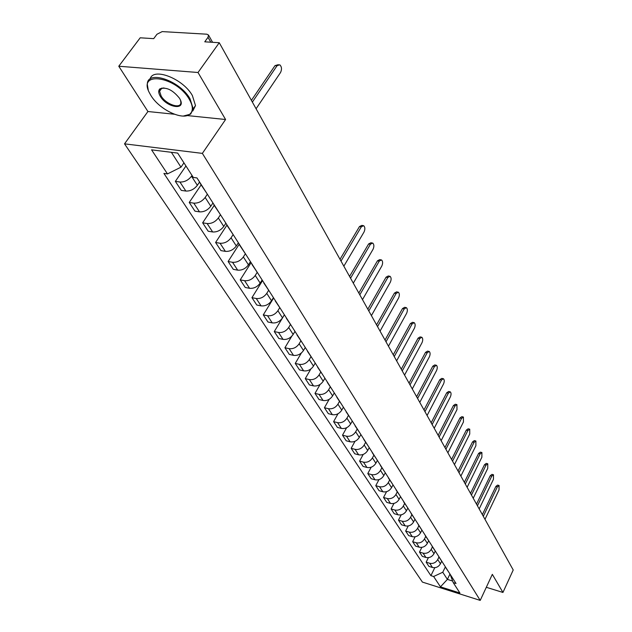 <?xml version="1.0" encoding="UTF-8"?>
<svg xmlns="http://www.w3.org/2000/svg" width="632" height="632" viewBox="0 0 632 632"><rect width="100%" height="100%" fill="white"/><g stroke="black" fill="none" stroke-linecap="round" stroke-linejoin="round"><path stroke-width="0.95" d="M198.014 72.498L118.776 66.234L147.935 111.516L124.528 143.843L422.421 582.096L480.217 600.4L202.366 153.386L225.585 119.511L198.014 72.498L219.265 42.723L513.224 569.985L502.946 592.453L492.328 574.346L480.217 600.4M118.776 66.234L140.201 37.802L153.702 38.647L156.981 34.247L162.171 31.6L206.877 34.199L208.497 35.044L212.581 42.304M486.308 587.294L502.946 592.453M210.788 42.194L208.023 37.296L204.76 41.823L219.265 42.723M208.023 37.296L208.497 35.044M192.033 175.467L191.512 176.233C188.289 180.27 184.433 182.198 179.938 182.016L175.348 181.376L181.289 190.39L185.855 191.046C190.327 191.243 194.158 189.331 197.35 185.31L199.578 182.024M201.11 184.425L199.68 182.182M185.95 165.987L175.348 181.376M200.241 183.541L206.933 193.534M207.359 194.206L205.163 197.476C202.019 201.474 198.219 203.362 193.779 203.141L189.237 202.461L194.964 211.159L199.491 211.862C203.915 212.091 207.683 210.219 210.796 206.237L212.96 202.983M214.73 205.74L213.292 203.496M201.11 184.907L189.237 202.461M213.853 204.847L220.339 214.532M220.473 214.738L218.332 217.985C215.267 221.943 211.53 223.799 207.138 223.538L202.643 222.82L208.181 231.225L212.652 231.96C217.029 232.228 220.734 230.396 223.775 226.446L225.885 223.215M227.868 226.311L226.422 224.052M214.216 205.408L202.643 222.82M226.999 225.411L233.287 234.796M233.097 234.646L231.059 237.798C228.065 241.716 224.392 243.533 220.047 243.241L215.599 242.483L220.947 250.604L225.371 251.37C229.7 251.678 233.35 249.877 236.313 245.974L238.375 242.767M240.555 246.172L239.109 243.913M226.872 225.221L215.599 242.483M239.686 245.271L245.785 254.372M245.287 253.914L243.36 256.94C240.429 260.826 236.818 262.604 232.521 262.28L228.12 261.49L233.287 269.343L237.672 270.148C241.953 270.48 245.54 268.719 248.439 264.848L250.454 261.672M252.808 265.361L251.362 263.102M239.196 244.244L228.12 261.49M251.947 264.452L257.872 273.285M257.098 272.503L255.249 275.457C252.389 279.305 248.834 281.05 244.584 280.695L240.223 279.873L245.232 287.473L249.569 288.303C253.795 288.666 257.335 286.936 260.171 283.104L262.13 279.952M264.658 283.91L263.212 281.651M251.094 262.675L240.223 279.873M263.797 283.002L269.556 291.573M268.56 290.451L266.759 293.367C263.963 297.182 260.455 298.897 256.252 298.509L251.939 297.664L256.782 305.019L261.079 305.872C265.266 306.267 268.742 304.569 271.515 300.769L273.435 297.648M276.121 301.851L274.675 299.592M262.549 280.616L251.939 297.664M275.26 300.943L280.861 309.269M279.66 307.824L277.898 310.707C275.165 314.483 271.713 316.166 267.557 315.755L263.283 314.886L267.976 322.012L272.226 322.889C276.366 323.315 279.794 321.641 282.504 317.88L284.376 314.783M287.212 319.223L285.767 316.956M273.648 297.98L263.283 314.886M286.359 318.307L291.802 326.396M290.404 324.643L288.69 327.51C286.012 331.247 282.615 332.898 278.499 332.464L274.272 331.571L278.823 338.476L283.025 339.376C287.125 339.818 290.499 338.183 293.153 334.454L294.986 331.381M297.956 336.034L296.511 333.775M284.392 314.807L274.272 331.571M297.103 335.126L302.396 342.994M300.824 340.948L299.149 343.784C296.527 347.489 293.177 349.117 289.108 348.659L284.921 347.742L289.33 354.433L293.501 355.358C297.546 355.824 300.872 354.212 303.478 350.523L305.264 347.474M308.361 352.324L306.915 350.073M291.763 336.248L284.921 347.742M307.515 351.416L312.666 359.063M310.928 356.756L309.285 359.568C306.718 363.234 303.415 364.83 299.394 364.356L295.247 363.424L299.521 369.91L303.652 370.85C307.658 371.34 310.936 369.76 313.48 366.102L315.234 363.084M318.449 368.116L317.003 365.865M301.369 352.996L295.247 363.424M317.604 367.2L322.62 374.65M320.724 372.09L319.12 374.879C316.6 378.513 313.353 380.077 309.372 379.579L305.264 378.631L309.411 384.928L313.504 385.891C317.462 386.397 320.693 384.841 323.189 381.215L324.903 378.228M328.229 383.427L326.791 381.183M310.841 369.009L305.264 378.631M327.392 382.518L332.274 389.77M330.236 386.966L328.664 389.731C326.199 393.333 322.992 394.874 319.049 394.36L314.989 393.396L319.018 399.511L323.063 400.483C326.981 401.004 330.173 399.471 332.614 395.885L334.288 392.922M337.717 398.286L336.279 396.043M320.116 384.43L314.989 393.396M336.88 397.37L341.643 404.44M339.463 401.415L337.93 404.156C335.505 407.727 332.353 409.244 328.45 408.707L324.429 407.727L328.34 413.668L332.345 414.655C336.224 415.192 339.368 413.683 341.77 410.136L343.405 407.198M346.928 412.704L345.499 410.468M329.169 399.337L324.429 407.727M346.099 411.795L350.744 418.676M348.43 415.453L346.928 418.171C344.558 421.702 341.438 423.195 337.583 422.642L333.601 421.647L337.401 427.422L341.367 428.417C345.206 428.978 348.303 427.493 350.657 423.977L352.261 421.062M355.871 426.711L354.449 424.475M338.002 413.755L333.601 421.647M355.05 425.802L359.576 432.509M357.151 429.089L355.674 431.782C353.343 435.282 350.27 436.752 346.455 436.183L342.505 435.179L346.202 440.788L350.128 441.8C353.936 442.368 356.993 440.915 359.3 437.423L360.872 434.539M364.561 440.307L363.139 438.087M346.613 427.73L342.505 435.179M363.74 439.406L368.164 445.947M365.62 442.345L364.174 445.015C361.891 448.483 358.858 449.929 355.081 449.352L351.171 448.333L354.765 453.784L358.652 454.811C362.42 455.396 365.43 453.958 367.698 450.505L369.238 447.638M373.006 453.531L371.592 451.319M355.01 441.278L351.171 448.333M372.193 452.623L376.506 459.014M373.86 455.238L372.445 457.884C370.202 461.321 367.208 462.743 363.463 462.15L359.592 461.123L363.092 466.432L366.947 467.467C370.668 468.059 373.646 466.645 375.874 463.224L377.383 460.38M381.215 466.384L379.808 464.18M363.203 454.424L359.592 461.123M380.401 465.484L384.619 471.717M381.87 467.783L380.488 470.406C378.284 473.81 375.329 475.209 371.624 474.608L367.792 473.566L371.197 478.732L375.013 479.775C378.694 480.383 381.633 478.993 383.822 475.596L385.307 472.783M389.201 478.89L387.795 476.686M371.182 467.198L367.792 473.566M388.396 477.989L392.512 484.073M389.675 479.988L388.317 482.587C386.144 485.961 383.229 487.343 379.563 486.727L375.771 485.676L379.082 490.709L382.866 491.759C386.515 492.375 389.415 491.009 391.563 487.643L393.017 484.855M396.967 491.048L395.569 488.86M378.971 479.609L375.771 485.676M396.169 490.156L400.198 496.096M397.267 491.87L395.932 494.453C393.807 497.795 390.924 499.154 387.298 498.529L383.537 497.471L386.76 502.369L390.505 503.428C394.123 504.06 396.983 502.709 399.1 499.375L400.522 496.61M404.535 502.89L403.145 500.71M386.563 491.68L383.537 497.471M403.737 501.998L407.672 507.804M404.662 503.443L403.358 506.003C401.265 509.321 398.421 510.656 394.826 510.024L391.105 508.958L394.242 513.729L397.955 514.796C401.533 515.436 404.362 514.1 406.439 510.806L407.838 508.057M411.898 514.424L410.508 512.252M393.965 503.42L391.105 508.958M411.108 513.532L414.955 519.212L413.589 521.937L410.587 517.26C408.533 520.547 405.72 521.866 402.165 521.218L398.476 520.152L401.533 524.797L405.215 525.871C408.754 526.519 411.551 525.208 413.589 521.937M411.874 514.725L410.587 517.26M419.071 525.65L417.689 523.494M401.186 514.843L398.476 520.152M418.289 524.765L422.05 530.319M418.898 525.713L417.634 528.234C415.611 531.488 412.838 532.784 409.315 532.136L405.657 531.062L408.643 535.588L412.285 536.671C415.793 537.326 418.55 536.031 420.557 532.792L421.876 530.153M426.063 536.592L424.688 534.443M408.233 525.966L405.657 531.062M425.281 535.707L428.962 541.142M425.739 536.434L424.499 538.922C422.516 542.153 419.774 543.433 416.283 542.777L412.664 541.695L415.572 546.111L419.182 547.193C422.658 547.857 425.383 546.585 427.358 543.37L428.622 540.81M432.873 547.265L431.506 545.116M415.113 536.805L412.664 541.695M432.098 546.38L435.709 551.697M432.422 546.885L431.206 549.358C429.247 552.55 426.537 553.814 423.084 553.15L419.49 552.068L422.334 556.373L425.905 557.463C429.349 558.135 432.043 556.871 433.987 553.687L435.211 551.191M439.517 557.661L438.158 555.528M421.828 547.367L419.49 552.068M438.75 556.784L442.282 561.982M438.932 557.076L437.739 559.525C435.811 562.701 433.141 563.949 429.713 563.27L426.158 562.18L428.931 566.391L432.47 567.481C435.882 568.16 438.545 566.912 440.457 563.76L441.649 561.303M445.994 567.805L444.644 565.679M428.385 557.661L426.158 562.18M445.228 566.928L448.688 572.023M171.375 152.304L180.973 167.164L183.944 162.859M180.973 167.164L167.48 173.919L151.569 149.847L177.679 153.086L193.297 177.434L196.963 177.932L456.028 583.502L453.247 582.641L459.899 592.998L440.457 586.844L433.623 576.503L442.763 572.244L447.385 579.394L452.607 581.021M167.48 173.919L163.925 173.429L430.906 575.657L433.623 576.503M124.528 143.843L202.366 153.386M147.935 111.516L174.44 114.242M187.665 115.609L225.585 119.511M449.968 574.022L447.385 579.394L440.457 586.844M445.291 567.023L442.763 572.244M453.247 582.641L450.11 574.251M434.784 567.702L430.906 575.657M251.402 100.37L275.015 65.625L278.325 64.662M256.079 108.759L280.545 72.498C282.038 69.259 281.761 66.684 279.715 64.764L277.021 65.767L252.365 102.1M150.985 95.614C159.367 109.597 182.719 120.775 189.869 114.147C193.345 111.003 193.139 106.026 189.245 99.208C176.312 76.393 137.46 70.539 149.357 92.699L150.985 95.614M148.228 89.886L147.319 84.554C146.79 69.481 179.733 80.272 190.042 98.805L193.202 108.838L190.667 114.115L183.359 116.051M160.394 96.499C158.324 93.015 158.182 90.455 159.967 88.804C166.248 86.774 172.765 89.934 179.528 98.292L180.191 99.508C186.021 110.679 166.911 107.645 160.394 96.499M163.909 87.895L160.781 88.788L159.588 91.261L161.184 96.096C166.09 104.556 180.973 109.455 180.878 102.526L180.562 100.354M150.108 79.04C152.976 66.976 182.964 78.542 192.365 95.527L195.501 105.576L192.815 110.971M340.016 259.31L359.482 226.556L361.812 225.387L362.831 225.537M343.848 266.183L364.032 232.023C365.249 229.219 365.122 227.101 363.645 225.663L361.314 226.833L340.996 261.071M349.567 276.445L368.606 243.952L370.897 242.759L371.948 242.925M353.312 283.16L373.054 249.269C374.247 246.512 374.128 244.434 372.706 243.043L370.423 244.236L350.555 278.206M358.834 293.066L377.462 260.818L379.706 259.618L380.788 259.792M362.492 299.631L381.815 266.001C382.976 263.291 382.873 261.261 381.507 259.91L379.255 261.119L359.813 294.828M367.824 309.19L386.057 277.195L388.261 275.979L389.375 276.168M371.403 315.613L390.315 282.243C391.453 279.581 391.358 277.59 390.039 276.287L387.835 277.503L368.804 310.952M376.553 324.848L394.408 293.106L396.572 291.873L397.702 292.079M380.053 331.128L398.579 298.028C399.685 295.405 399.606 293.453 398.334 292.189L396.161 293.422L377.533 326.602M385.03 340.048L402.513 308.558L404.646 307.318L405.799 307.531M388.459 346.202L406.597 313.361C407.687 310.778 407.616 308.866 406.384 307.642L404.259 308.882L386.01 341.801M393.262 354.821L410.397 323.576L412.491 322.328L413.66 322.549M396.62 360.84L414.402 328.261C415.461 325.717 415.398 323.853 414.213 322.66L412.119 323.916L394.242 356.567M401.273 369.175L418.06 338.183L420.122 336.919L421.307 337.156M404.559 375.076L421.986 342.757C423.029 340.253 422.974 338.42 421.828 337.259L419.774 338.523L402.244 370.921M409.054 383.142L425.518 352.395L427.54 351.115L428.741 351.36M412.277 388.925L429.365 356.859C430.384 354.386 430.337 352.593 429.231 351.463L427.208 352.743L410.026 384.88M416.622 396.722L432.778 366.22L434.769 364.933L435.977 365.185M419.782 402.387L436.546 370.581C437.542 368.148 437.51 366.378 436.436 365.288L434.445 366.568L417.594 398.452M423.993 409.939L439.84 379.674L441.792 378.386L443.016 378.647M427.09 415.493L443.538 383.94C444.517 381.538 444.486 379.808 443.451 378.742L441.492 380.037L424.957 411.669M431.166 422.808L446.713 392.78L448.641 391.485L449.866 391.753M434.208 428.251L450.347 396.951C451.303 394.581 451.28 392.883 450.276 391.848L448.357 393.144L432.13 424.53M438.15 435.329L453.421 405.547L455.309 404.243L456.541 404.519M441.136 440.678L456.983 409.623L456.928 404.606L455.04 405.918L439.106 437.052M444.96 447.535L459.946 417.989L461.81 416.678L463.051 416.962M447.883 452.788L463.446 421.978L463.414 417.049L461.558 418.368L445.908 449.249M451.588 459.432L466.313 430.116L468.138 428.796L469.386 429.096M454.463 464.583L469.75 434.018L469.734 429.175L467.901 430.495L452.536 461.139M458.05 471.03L472.515 441.942L474.316 440.615L475.572 440.923M460.87 476.086L475.888 445.757L475.896 441.002L474.095 442.329L458.998 472.728M464.354 482.334L478.574 453.476L480.344 452.149L481.6 452.457M467.127 487.304L481.884 457.213L481.908 452.536L480.13 453.863L465.302 484.025M470.508 493.363L484.475 464.733L486.221 463.398L487.477 463.714M473.226 498.245L487.738 468.391L487.77 463.785L486.024 465.12L471.44 495.046M476.504 504.123L490.242 475.714L491.957 474.379L493.213 474.695M479.182 508.918L493.45 479.301L493.489 474.766L491.775 476.109L477.437 505.798M482.358 514.63L495.875 486.442L497.566 485.099L498.814 485.423M484.989 519.346L499.019 489.95L499.083 485.494L497.392 486.838L483.29 516.297M440.457 563.76L437.739 559.525M433.987 553.687L431.206 549.358M427.358 543.37L424.499 538.922M420.557 532.792L417.634 528.234M406.439 510.806L403.358 506.003M399.1 499.375L395.932 494.453M391.563 487.643L388.317 482.587M383.822 475.596L380.488 470.406M375.874 463.224L372.445 457.884M367.698 450.505L364.174 445.015M359.3 437.423L355.674 431.782M350.657 423.977L346.928 418.171M341.77 410.136L337.93 404.156M332.614 395.885L328.664 389.731M323.189 381.215L319.12 374.879M313.48 366.102L309.285 359.568M303.478 350.523L299.149 343.784M293.153 334.454L288.69 327.51M282.504 317.88L277.898 310.707M271.515 300.769L266.759 293.367M260.171 283.104L255.249 275.457M248.439 264.848L243.36 256.94M236.313 245.974L231.059 237.798M223.775 226.446L218.332 217.985M210.796 206.237L205.163 197.476M197.35 185.31L191.512 176.233M425.905 557.463L423.084 553.15M419.182 547.193L416.283 542.777M412.285 536.671L409.315 532.136M405.215 525.871L402.165 521.218M397.955 514.796L394.826 510.024M390.505 503.428L387.298 498.529M382.866 491.759L379.563 486.727M375.013 479.775L371.624 474.608M366.947 467.467L363.463 462.15M358.652 454.811L355.081 449.352M350.128 441.8L346.455 436.183M341.367 428.417L337.583 422.642M332.345 414.655L328.45 408.707M323.063 400.483L319.049 394.36M313.504 385.891L309.372 379.579M303.652 370.85L299.394 364.356M293.501 355.358L289.108 348.659M283.025 339.376L278.499 332.464M272.226 322.889L267.557 315.755M261.079 305.872L256.252 298.509M249.569 288.303L244.584 280.695M237.672 270.148L232.521 262.28M225.371 251.37L220.047 243.241M212.652 231.96L207.138 223.538M199.491 211.862L193.779 203.141M185.855 191.046L179.938 182.016M432.47 567.481L429.713 563.27M277.021 65.767L275.015 65.625M361.314 226.833L359.482 226.556M370.423 244.236L368.606 243.952M379.255 261.119L377.462 260.818M387.835 277.503L386.057 277.195M396.161 293.422L394.408 293.106M404.259 308.882L402.513 308.558M412.119 323.916L410.397 323.576M419.774 338.523L418.06 338.183M427.208 352.743L425.518 352.395M434.445 366.568L432.778 366.22M441.492 380.037L439.84 379.674M448.357 393.144L446.713 392.78M455.04 405.918L453.421 405.547M461.558 418.368L459.946 417.989M467.901 430.495L466.313 430.116M474.095 442.329L472.515 441.942M480.13 453.863L478.574 453.476M486.024 465.12L484.475 464.733M491.775 476.109L490.242 475.714M497.392 486.838L495.875 486.442M189.869 114.147L190.667 114.115M160.781 88.788L159.967 88.804M159.588 91.261L161.982 87.966M195.501 105.576L193.202 108.838"/></g></svg>
